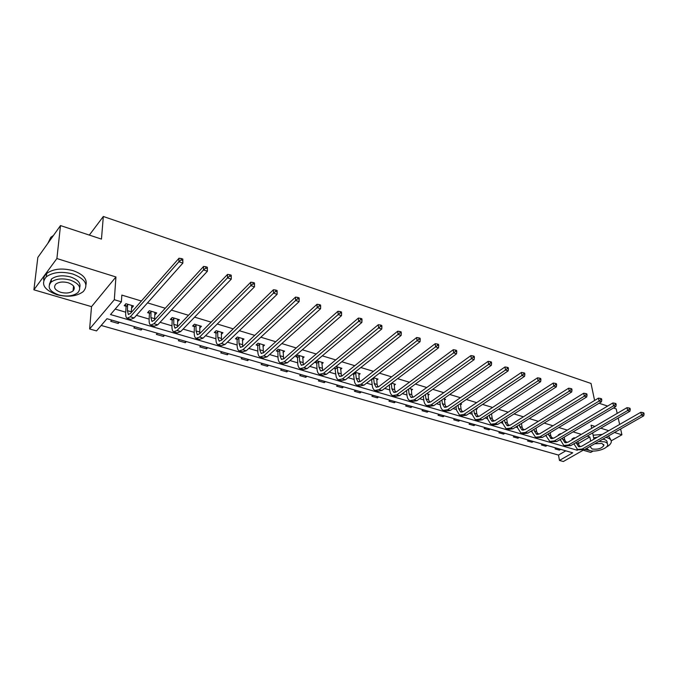<?xml version="1.0" encoding="UTF-8"?>
<svg xmlns="http://www.w3.org/2000/svg" width="678" height="678" viewBox="0 0 678 678"><rect width="100%" height="100%" fill="white"/><g stroke="black" fill="none" stroke-linecap="round" stroke-linejoin="round"><path stroke-width="1.02" d="M73.953 286.675L73.47 286.862M101.183 325.457L558.486 455.065L559.469 460.43L563.342 461.515L583.182 450.2L590.716 452.412L593.174 451.023M611.217 440.844L621.912 434.801L614.505 432.488M613.454 407.995L616.192 408.893L617.183 413.402M618.217 418.055L619.624 424.445M620.633 428.996L621.912 434.801M33.9 289.82L37.832 257.428L60.495 225.579L56.893 258.538L33.9 289.82L91.522 306.642L89.623 328.974L114.319 299.71L121.387 301.829L110.514 314.55L577.241 450.243L578.173 449.7M559.469 460.43L572.732 452.819L106.955 318.711L96.53 330.906L89.623 328.974M60.495 225.579L101.463 239.097L103.327 216.485L89.327 235.088M103.327 216.485L591.03 383.468L594.598 400.478M154.601 319.863L154.872 312.778L154.957 314.846L156.728 312.914L149.346 310.702L147.592 312.66L149.253 313.151M199.654 328.11L201.451 326.288L194.433 324.186L192.611 326.059L194.188 326.533M242.36 340.576L244.004 339.017L237.325 337.017L235.444 338.814L236.953 339.263M283.023 352.501L284.557 351.145L278.183 349.238L276.26 350.967L277.692 351.39M321.804 363.9L323.236 362.713L317.151 360.891L315.185 362.552L316.558 362.959M358.832 374.815L360.171 373.756L354.967 372.197M353.662 374.01L352.958 373.798M394.215 385.257L395.469 384.316L391.655 383.172M428.072 395.266L429.259 394.418L426.699 393.655M460.489 404.859L461.608 404.096L460.218 403.681M491.567 414.063L492.304 413.275M544.587 430.852L546.731 429.555M572.613 438.615L572.927 439.285L571.961 438.997L574.105 437.742L575.071 438.03M115.184 309.092L125.727 312.194M136.431 315.346L149.152 319.092M160.067 322.304L171.975 325.813M183.094 329.084L194.239 332.364M205.544 335.695L215.951 338.763M227.427 342.144L237.139 345M248.784 348.424L257.818 351.085M269.607 354.56L278.014 357.035M283.455 358.637L283.896 358.764M289.938 360.543L297.727 362.84M303.151 364.433L303.752 364.611M309.787 366.391L316.982 368.51M322.389 370.095L323.152 370.324M329.169 372.095L335.805 374.044M341.187 375.629L342.093 375.9M348.102 377.671L354.196 379.46M359.56 381.044L360.603 381.35M366.595 383.112L372.18 384.757M377.519 386.333L378.697 386.672M384.672 388.435L389.765 389.935M395.079 391.503L396.384 391.884M402.351 393.638L406.961 394.994M412.249 396.554L413.682 396.977M419.631 398.732L423.792 399.952M429.055 401.503L430.598 401.961M436.53 403.707L440.259 404.8M445.497 406.342L447.149 406.834M453.065 408.571L456.37 409.546M461.591 411.08L463.345 411.597M469.244 413.334L472.151 414.19M477.346 415.724L479.202 416.267M485.084 417.995L487.601 418.741M492.779 420.267L494.728 420.835M500.593 422.564L502.737 423.199M507.89 424.716L509.932 425.318M515.772 427.038L517.568 427.564M522.687 429.072L524.823 429.699M530.645 431.411L532.094 431.844M537.196 433.344L539.408 433.996M545.214 435.7L546.332 436.03M551.409 437.53L553.706 438.2M559.486 439.903L560.291 440.141M565.342 441.632L567.715 442.327M573.469 444.022L573.978 444.175M578.309 443.598L589.826 436.937L587.106 436.107M581.343 434.361L573.088 431.861M567.3 430.106L558.782 427.521M552.968 425.759L544.171 423.097M538.34 421.326L529.264 418.58M523.408 416.8L514.026 413.961M508.153 412.182L498.474 409.241M492.575 407.461L482.575 404.427M476.659 402.63L466.328 399.503M460.396 397.706L449.726 394.469M443.768 392.664L432.742 389.325M426.776 387.511L415.377 384.062M409.385 382.239L397.613 378.671M391.604 376.858L379.443 373.163M373.417 371.341L360.832 367.527M354.797 365.696L341.788 361.755M335.737 359.916L322.279 355.84M316.219 354.001L302.303 349.789M296.218 347.941L281.828 343.577M275.734 341.737L260.844 337.22M254.742 335.373L239.326 330.695M233.215 328.847L217.257 324.008M211.138 322.152L194.611 317.143M188.492 315.287L171.373 310.1M165.254 308.244L147.516 302.871M141.397 301.015L121.845 295.091L121.387 301.829M558.901 435.106L558.282 434.929L560.418 433.649L561.045 433.835M476.193 409.512L477.278 408.783L476.439 408.529M444.454 400.113L445.607 399.308L443.649 398.723M411.326 390.316L412.546 389.426L409.376 388.477M376.722 380.095L378.019 379.095L373.519 377.748M340.534 369.417L341.907 368.298L335.974 366.518M335.322 368.544L333.983 368.146M302.642 358.264L304.117 356.992L297.896 355.136L295.947 356.823L297.354 357.238M262.937 346.602L264.522 345.153L258.004 343.204L256.098 344.958L257.564 345.399M221.265 334.415L222.986 332.729L216.146 330.678L214.29 332.517L215.833 332.974M177.636 319.423L177.568 321.584L179.373 319.685L172.178 317.533L170.381 319.44L172 319.923M131.922 305.49L131.769 307.948L133.507 305.964L125.939 303.702L124.21 305.693L125.913 306.202M594.962 426.394L591.072 425.182L591.708 428.293M592.648 432.895L593.945 439.2M608.751 430.691L600.742 428.199M599.064 403.249L607.632 406.071M91.522 306.642L115.938 276.963L56.893 258.538M115.938 276.963L114.319 299.71M589.826 436.937L590.665 441.081M558.486 455.065L565.808 450.828M119.26 322.253L118.209 323.457L110.743 321.313L111.785 320.101M142.194 328.855L141.117 330.033L133.837 327.94L134.905 326.762M164.559 335.296L163.466 336.449L156.364 334.407L157.449 333.254M186.391 341.585L185.272 342.712L178.348 340.72L179.45 339.585M207.688 347.712L206.561 348.823L199.798 346.882L200.917 345.763M228.486 353.704L227.342 354.789L220.731 352.891L221.876 351.797M248.792 359.552L247.631 360.611L241.182 358.764L242.343 357.696M268.632 365.264L267.463 366.306L261.157 364.493L262.327 363.45M288.023 370.841L286.828 371.866L280.667 370.103L281.853 369.069M306.964 376.298L305.761 377.307L299.744 375.578L300.939 374.561M325.482 381.629L324.27 382.621L318.389 380.926L319.592 379.934M343.602 386.85L342.373 387.816L336.619 386.163L337.839 385.189M361.315 391.952L360.077 392.901L354.441 391.282L355.679 390.325M378.646 396.935L377.4 397.876L371.891 396.291L373.129 395.35M395.605 401.825L394.35 402.74L388.96 401.19L390.206 400.266M412.207 406.605L410.944 407.503L405.664 405.986L406.919 405.08M428.454 411.283L427.191 412.165L422.021 410.682L423.284 409.792M444.37 415.86L443.098 416.733L438.03 415.283L439.302 414.402M459.955 420.352L458.675 421.208L453.718 419.784L454.997 418.919M475.227 424.75L473.939 425.589L469.083 424.199L470.371 423.352M490.194 429.055L488.897 429.886L484.134 428.521L485.431 427.682M504.856 433.276L503.559 434.09L498.889 432.75L500.186 431.937M519.229 437.42L517.924 438.217L513.356 436.903L514.653 436.098M533.323 441.48L532.018 442.268L527.535 440.98L528.84 440.183M547.146 445.454L545.832 446.234L541.434 444.971L542.747 444.192M560.706 449.361L559.392 450.124L555.07 448.887L556.384 448.116M577.046 449.251L577.241 450.243M559.164 448.921L559.392 450.124M545.62 445.014L545.832 446.234M531.815 441.039L532.018 442.268M517.729 436.988L517.924 438.217M503.364 432.852L503.559 434.09M488.711 428.632L488.897 429.886M473.769 424.326L473.939 425.589M458.514 419.936L458.675 421.208M442.937 415.453L443.098 416.733M427.038 410.876L427.191 412.165M410.809 406.198L410.944 407.503M394.223 401.427L394.35 402.74M377.29 396.545L377.4 397.876M359.976 391.562L360.077 392.901M342.288 386.468L342.373 387.816M324.203 381.265L324.27 382.621M305.702 375.934L305.761 377.307M286.786 370.493L286.828 371.866M267.429 364.917L267.463 366.306M247.623 359.213L247.631 360.611M227.342 353.374L227.342 354.789M206.578 347.399L206.561 348.823M185.314 341.271L185.272 342.712M163.525 335L163.466 336.449M141.202 328.567L141.117 330.033M118.311 321.982L118.209 323.457M576.054 442.522L578.512 446.573L581.622 446.277L640.837 412.266L642.956 412.622L643.227 413.766L644.1 414.055L643.829 412.91L642.956 412.622M577.893 441.463L578.368 443.921L579.995 446.802M644.1 414.055L643.702 415.851L641.507 415.122L582.165 449.039L577.529 449.48L573.902 443.776M643.702 415.851L584.343 449.684L578.563 449.785M643.227 413.766L641.507 415.122L640.837 412.266M584.936 449.345L588.868 450.302M606.302 447.116C609.166 445.573 610.819 443.929 611.251 442.183C611.581 440.208 610.234 438.734 607.208 437.742L605.878 437.403M610.683 439.556L608.539 435.886M602.852 439.132L604.208 439.454C606.403 440.166 607.378 441.234 607.132 442.666L607.293 443.454M586.572 448.412L589.504 450.514C595.284 452.438 607.149 448.921 607.641 445.09C607.895 443.658 606.92 442.598 604.725 441.887L598.869 441.403M590.691 446.056L590.258 446.887L592.182 448.997C597.776 449.684 601.674 448.522 603.878 445.505L601.988 443.437L594.691 443.785M602.344 434.378L593.131 435.234M597.386 437.217L593.674 437.878M56.927 294.718C68.08 297.447 76.885 296.379 83.343 291.523C88.801 284.743 85.292 278.904 72.826 274.014C61.834 271.175 52.994 272.107 46.307 276.802C40.46 283.913 44.002 289.887 56.927 294.718M85.962 284.879C87.326 278.963 83.063 274.226 73.156 270.666C62.181 267.827 53.367 268.751 46.697 273.454C44.401 275.454 43.409 277.717 43.739 280.243M49.435 284.243L51.469 279.022C56.257 275.632 62.613 274.946 70.554 276.971C77.97 279.633 81.013 283.15 79.699 287.54M58.774 294.938C66.808 296.905 73.165 296.15 77.843 292.667C81.818 287.769 79.284 283.565 70.241 280.056C62.291 278.031 55.918 278.717 51.13 282.107C46.952 287.184 49.502 291.464 58.774 294.938M68.173 282.743C63.046 281.446 58.935 281.895 55.859 284.09C53.189 287.345 54.833 290.091 60.783 292.328C65.952 293.599 70.054 293.125 73.08 290.896C75.665 287.718 74.029 284.997 68.173 282.743M53.46 235.469L50.842 237.266L47.858 243.343M48.418 242.554L50.808 237.563M562.325 438.225L564.791 442.539L567.884 442.234L627.006 407.656L629.133 408.003L629.396 409.156L630.286 409.461L630.023 408.309L629.133 408.003M564.198 437.115L564.723 439.886L566.3 442.768M630.286 409.461L629.896 411.275L627.659 410.529L568.418 445.022L563.799 445.48L560.172 439.497M559.155 434.962L558.952 434.53M629.896 411.275L570.639 445.666L564.825 445.785M629.396 409.156L627.659 410.529L627.006 407.656M548.316 433.835L550.799 438.429L553.875 438.107L612.887 402.944L615.014 403.3L615.268 404.461L616.183 404.758L615.929 403.605L615.014 403.3M550.239 432.674L550.799 435.768L552.333 438.649M616.183 404.758L615.81 406.605L613.522 405.842L554.384 440.912L549.79 441.403L546.4 436.395L546.171 435.123M615.81 406.605L556.655 441.581L550.816 441.7M615.268 404.461L613.522 405.842L612.887 402.944M534.027 429.335L534.298 430.894L536.518 434.242L539.578 433.895L598.454 398.139L600.598 398.486L600.844 399.656L601.784 399.961L601.53 398.8L600.598 398.486M536.001 428.123L536.595 431.572L538.078 434.445M601.784 399.961L601.411 401.834L599.081 401.054L540.078 436.725L535.501 437.242L532.154 432.208L531.891 430.649M601.411 401.834L542.392 437.403L536.518 437.539M600.844 399.656L599.081 401.054L598.454 398.139M519.45 424.725L519.755 426.598L521.95 429.962L524.992 429.598L583.716 393.223L585.868 393.571L586.106 394.749L587.063 395.062L586.817 393.884L585.868 393.571M521.475 423.462L522.102 427.293L523.535 430.157M587.063 395.062L586.707 396.961L584.317 396.164L525.467 432.454L520.924 432.996L517.628 427.928L517.322 426.064M586.707 396.961L527.831 433.14L523.28 433.683L521.924 433.284M586.106 394.749L584.317 396.164L583.716 393.223M504.576 420.013L504.924 422.208L507.076 425.598L510.102 425.208L568.664 388.197L570.817 388.545L571.045 389.731L572.02 390.053L571.791 388.867L570.817 388.545M506.652 418.682L507.322 422.919L508.686 425.776M572.02 390.053L571.681 391.977L569.24 391.164L510.559 428.089L506.042 428.657L502.796 423.564L502.457 421.369M571.681 391.977L512.966 428.793L508.449 429.36L507.042 428.945M571.045 389.731L569.24 391.164L568.664 388.197M489.397 415.182L489.77 417.733L491.897 421.14L494.898 420.733L553.265 383.062L555.426 383.409L555.655 384.604L556.655 384.943L556.426 383.74L555.426 383.409M491.525 413.783L492.22 418.462L493.533 421.301M556.655 384.943L556.324 386.884L553.833 386.062L495.338 423.631L490.847 424.233L487.66 419.114L487.287 416.563M556.324 386.884L497.796 424.352L493.304 424.945L491.838 424.521M555.655 384.604L553.833 386.062L553.265 383.062M473.905 410.224L474.312 413.165L476.388 416.58L479.371 416.165L537.535 377.816L539.696 378.163L539.917 379.366L540.934 379.705L540.713 378.502L539.696 378.163M476.092 408.758L476.812 413.902L478.058 416.733M540.934 379.705L540.62 381.68L538.069 380.833L479.787 419.08L475.337 419.716L472.202 414.563L471.795 411.631M540.62 381.68L482.304 419.818L477.846 420.445L476.312 419.996M539.917 379.366L538.069 380.833L537.535 377.816M458.082 405.147L458.514 408.495L460.557 411.936L463.515 411.487L521.441 372.451L523.611 372.79L523.823 374.01L524.865 374.358L524.653 373.137L523.611 372.79M460.472 403.757L461.074 409.249L462.26 412.063M524.865 374.358L524.56 376.358L521.958 375.493L463.913 414.436L459.489 415.097L456.421 409.927L455.989 406.571M524.56 376.358L466.481 415.19L462.057 415.843L460.464 415.377M523.823 374.01L521.958 375.493L521.441 372.451M441.92 399.927L442.387 403.732L444.387 407.181L447.319 406.724L504.983 366.959L507.161 367.298L507.356 368.527L508.424 368.883L508.229 367.654L507.161 367.298M444.437 398.961L444.997 404.503L446.116 407.292M508.424 368.883L508.136 370.908L505.474 370.027L447.683 409.69L443.31 410.385C441.666 409.563 440.658 407.834 440.302 405.181L439.844 401.384M508.136 370.908L450.311 410.461L445.929 411.148L444.268 410.656M507.356 368.527L505.474 370.027L504.983 366.959M425.42 394.571L425.903 398.859L427.86 402.334L430.767 401.842L488.135 361.349L490.321 361.679L490.516 362.916L491.601 363.281L491.414 362.044L490.321 361.679M428.064 394.062L428.572 399.647L429.623 402.418M491.601 363.281L491.338 365.34L488.609 364.433L431.106 404.842L426.767 405.563C425.148 404.749 424.165 403.012 423.835 400.334L423.352 396.054M491.338 365.34L433.793 405.622L429.445 406.342L427.716 405.834M490.516 362.916L488.609 364.433L488.135 361.349M408.563 389.07L409.063 393.884L410.97 397.367L413.843 396.859L470.905 355.594L473.091 355.933L473.269 357.179L474.388 357.552L474.21 356.306L473.091 355.933M411.334 389.062L411.783 394.689L412.775 397.427M474.388 357.552L474.142 359.645L471.346 358.713L414.165 399.876L409.868 400.639C408.275 399.834 407.317 398.079 407.003 395.384L406.512 390.579M474.142 359.645L416.902 400.681L412.605 401.435L410.8 400.91M473.269 357.179L471.346 358.713L470.905 355.594M391.333 383.417L391.85 388.791L393.698 392.299L396.545 391.765L453.26 349.712L455.455 350.043L455.624 351.306L456.769 351.679L456.599 350.424L455.455 350.043M394.232 383.943L394.63 389.613L395.545 392.325M456.769 351.679L456.54 353.806L453.675 352.857L396.842 394.808L392.587 395.605C391.02 394.799 390.087 393.037 389.799 390.325L389.291 384.951M456.54 353.806L399.639 395.63L395.384 396.418L393.511 395.876M455.624 351.306L453.675 352.857L453.26 349.712M391.35 383.443L389.308 384.985M373.62 377.782L374.248 383.595L376.044 387.113L378.858 386.553L435.2 343.687L437.395 344.017L437.556 345.288L438.725 345.678L438.564 344.407L437.395 344.017M376.748 378.714L377.095 384.434L377.926 387.096M438.725 345.678L438.513 347.831L435.581 346.856L379.121 389.621L374.926 390.46C373.383 389.655 372.476 387.884 372.214 385.155L371.561 379.265M438.513 347.831L381.985 390.46L377.782 391.291L375.824 390.723M437.556 345.288L435.581 346.856L435.2 343.687M373.798 378.197L371.773 379.765M355.67 372.408L356.238 378.273L357.992 381.816L360.764 381.231L416.69 337.517L418.894 337.839L419.038 339.119L420.241 339.517L420.097 338.246L418.894 337.839M358.865 373.366L359.154 379.129L359.916 381.748M420.241 339.517L420.046 341.712L417.046 340.712L361.001 384.324L356.857 385.197C355.34 384.401 354.458 382.621 354.23 379.858L353.424 373.425M420.046 341.712L363.933 385.18L359.781 386.045L357.738 385.451M419.038 339.119L417.046 340.712L416.69 337.517M355.848 372.832L353.84 374.434M337.313 366.917L337.83 372.832L339.517 376.392L342.254 375.773L397.732 331.195L399.944 331.517L400.079 332.805L401.308 333.212L401.173 331.923L399.944 331.517M340.576 367.9L341.492 376.273M401.308 333.212L401.13 335.441L398.054 334.424L342.458 378.892L338.364 379.807C336.881 379.019 336.034 377.231 335.83 374.451L334.864 367.425M401.13 335.441L345.458 379.773L341.356 380.68L339.237 380.061M400.079 332.805L398.054 334.424L397.732 331.195M337.483 367.349L335.491 368.976M318.524 361.298L318.982 367.264L320.609 370.841L323.304 370.196L378.307 324.72L380.519 325.033L380.638 326.33L381.9 326.754L381.782 325.457L380.519 325.033M321.872 362.306L322.635 370.663M381.9 326.754L381.748 329.016L378.595 327.966L323.474 373.341L319.448 374.298C317.999 373.51 317.185 371.714 317.007 368.908L316.728 363.391L316.084 361.798M381.748 329.016L326.55 374.239L322.516 375.188L320.304 374.544M380.638 326.33L378.595 327.966L378.307 324.72M318.702 361.738L316.728 363.391M299.303 355.552L299.701 361.56L301.261 365.154L303.914 364.484L358.391 318.075L360.603 318.389L360.704 319.702L362.001 320.126L361.899 318.821L360.603 318.389M302.727 356.577L303.337 364.9M362.001 320.126L361.874 322.423L358.645 321.355L304.049 367.654L300.091 368.654C298.667 367.874 297.888 366.069 297.744 363.247L297.523 357.679L296.871 356.026M361.874 322.423L307.193 368.578L303.219 369.569L300.922 368.9M360.704 319.702L358.645 321.355L358.391 318.075M299.473 355.992L297.523 357.679M279.624 349.67L279.955 355.73L281.446 359.34L284.057 358.637L337.966 311.261L340.186 311.566L340.271 312.897L341.593 313.338L341.509 312.016L340.186 311.566M283.133 350.712L283.59 359.001M341.593 313.338L341.492 315.668L338.178 314.575L284.158 361.832L280.26 362.883C278.887 362.103 278.133 360.289 278.022 357.442L277.861 351.831L277.2 350.119M341.492 315.668L287.379 362.772L283.472 363.815L281.082 363.12M340.271 312.897L338.178 314.575L337.966 311.261M279.794 350.111L277.861 351.831M259.471 343.636L259.742 349.755L261.157 353.382L263.717 352.645L317.016 304.278L319.236 304.575L319.304 305.914L320.66 306.363L320.592 305.032L319.236 304.575M263.064 344.712L263.369 352.933M320.66 306.363L320.584 308.744L317.185 307.617L263.776 355.874L259.962 356.967C258.615 356.196 257.911 354.374 257.826 351.501L257.733 345.848L257.055 344.077M320.584 308.744L267.073 356.84L263.25 357.925L260.759 357.196M319.304 305.914L317.185 307.617L317.016 304.278M259.64 344.085L257.733 345.848M238.834 337.466L239.029 343.627L240.368 347.272L242.877 346.509L295.515 297.108L297.735 297.405L297.786 298.752L299.184 299.21L299.125 297.871L297.735 297.405M242.512 338.568L242.656 346.704M299.184 299.21L299.134 301.625L295.642 300.473L242.902 349.763L239.156 350.907C237.859 350.145 237.19 348.314 237.139 345.416L237.122 339.712L236.427 337.873M299.134 301.625L246.284 350.746L242.529 351.882L239.936 351.128M297.786 298.752L295.642 300.473L295.515 297.108M239.003 337.915L237.122 339.712M217.689 331.144L217.808 337.356L219.07 341.017L221.52 340.212L273.446 289.743L275.666 290.04L275.7 291.396L277.132 291.871L277.099 290.515L275.666 290.04M221.452 332.271L221.435 340.288M277.132 291.871L277.116 294.328L273.531 293.142L221.503 343.5L217.841 344.695C216.587 343.941 215.96 342.102 215.951 339.178L216.002 333.432L215.29 331.525M277.116 294.328L224.969 344.509L221.299 345.704L218.596 344.916M275.7 291.396L273.531 293.142L273.446 289.743M217.858 331.601L216.002 333.432M196.01 324.66L196.061 330.932L197.239 334.61L199.629 333.762L250.784 282.192L253.004 282.472L253.021 283.845L254.496 284.336L254.47 282.963L253.004 282.472M199.874 325.813L199.705 333.686M254.496 284.336L254.504 286.836L250.826 285.616L199.561 337.076L195.993 338.33C194.781 337.585 194.196 335.737 194.23 332.796L194.357 326.991L193.628 325.008M254.504 286.836L203.112 338.119L199.535 339.356L196.722 338.542M253.021 283.845L250.826 285.616L250.784 282.192M196.179 325.118L194.357 326.991M173.797 318.016L173.763 324.338L174.848 328.033L177.17 327.152L227.503 274.429L229.723 274.7L229.723 276.082L231.232 276.59L231.232 275.209L229.723 274.7M177.755 319.202L177.433 326.881M231.232 275.209L231.274 279.133L227.494 277.878L177.06 330.491L173.593 331.805C172.432 331.067 171.89 329.211 171.966 326.245L172.17 320.389L171.424 318.329M231.232 276.59L231.274 279.133L180.704 331.559L177.221 332.856L174.288 332.008M229.723 276.082L227.494 277.878L227.503 274.429M173.966 318.482L172.17 320.389M151.016 311.202L150.889 317.584L151.88 321.287L154.143 320.372L203.578 266.446L205.798 266.717L205.773 268.115L207.332 268.632L207.349 267.234L205.798 266.717M207.349 267.234L207.409 271.225L203.519 269.937L153.982 323.737L150.609 325.109C149.499 324.381 149.007 322.525 149.126 319.524L149.423 313.617L148.66 311.473M207.332 268.632L207.409 271.225L157.72 324.838L154.33 326.194L151.287 325.304M205.773 268.115L203.519 269.937L203.578 266.446M151.177 311.668L149.423 313.617M127.642 304.21L127.43 310.651L128.32 314.372L130.507 313.406L178.992 258.25L181.204 258.513L181.162 259.92L182.763 260.454L182.806 259.047L181.204 258.513M131.812 305.456L131.21 312.609M182.806 259.047L182.874 263.089L178.873 261.767L130.295 316.812L127.032 318.236C125.981 317.524 125.532 315.651 125.701 312.634L126.083 306.676L125.303 304.439M182.763 260.454L182.874 263.089L134.134 317.931L130.854 319.346L127.676 318.423M181.162 259.92L178.873 261.767L178.992 258.25M127.803 304.685L126.083 306.676M578.368 443.921L576.198 443.276M584.343 449.684L582.165 449.039M564.723 439.886L562.511 439.234M570.639 445.666L568.418 445.022M550.799 435.768L548.544 435.106M556.655 441.581L554.384 440.912M536.595 431.572L534.298 430.894M542.392 437.403L540.078 436.725M522.102 427.293L519.755 426.598M527.831 433.14L525.467 432.454M507.322 422.919L504.924 422.208M512.966 428.793L510.559 428.089M492.22 418.462L489.77 417.733M497.796 424.352L495.338 423.631M476.812 413.902L474.312 413.165M482.304 419.818L479.787 419.08M461.074 409.249L458.514 408.495M466.481 415.19L463.913 414.436M444.997 404.503L442.387 403.732M450.311 410.461L447.683 409.69M428.572 399.647L425.903 398.859M433.793 405.622L431.106 404.842M411.783 394.689L409.063 393.884M416.902 400.681L414.165 399.876M394.63 389.613L391.85 388.791M399.639 395.63L396.842 394.808M377.095 384.434L374.248 383.595M381.985 390.46L379.121 389.621M359.154 379.129L356.238 378.273M363.933 385.18L361.001 384.324M340.805 373.714L337.83 372.832M345.458 379.773L342.458 378.892M322.033 368.162L318.982 367.264M326.55 374.239L323.474 373.341M302.82 362.484L299.701 361.56M307.193 368.578L304.049 367.654M283.15 356.67L279.955 355.73M287.379 362.772L284.158 361.832M263.013 350.721L259.742 349.755M267.073 356.84L263.776 355.874M242.385 344.619L239.029 343.627M246.284 350.746L242.902 349.763M221.248 338.373L217.808 337.356M224.969 344.509L221.503 343.5M199.586 331.974L196.061 330.932M203.112 338.119L199.561 337.076M177.373 325.406L173.763 324.338M180.704 331.559L177.06 330.491M154.601 318.677L150.889 317.584M157.72 324.838L153.982 323.737M131.235 311.77L127.43 310.651M134.134 317.931L130.295 316.812M579.207 446.777L578.512 446.573M603.657 444.446L603.878 445.505M50.587 239.504L50.842 237.266M73.555 286.048L73.08 290.896M51.469 279.022L51.13 282.107M46.307 276.802L46.697 273.454M565.477 442.742L564.791 442.539M551.477 438.632L550.799 438.429M537.196 434.437L536.518 434.242M522.619 430.157L521.95 429.962M507.746 425.792L507.076 425.598M492.55 421.326L491.897 421.14M477.041 416.775L476.388 416.58M461.201 412.122L460.557 411.936M445.022 407.368L444.387 407.181M428.488 402.52L427.86 402.334M411.588 397.554L410.97 397.367M394.316 392.477L393.698 392.299M376.646 387.291L376.044 387.113M358.577 381.985L357.992 381.816M340.093 376.561L339.517 376.392M321.177 371.002L320.609 370.841M301.82 365.315L301.261 365.154M281.997 359.501L281.446 359.34M261.691 353.535L261.157 353.382M240.885 347.424L240.368 347.272M219.57 341.17L219.07 341.017M197.722 334.754L197.239 334.61M175.314 328.169L174.848 328.033M152.33 321.423L151.88 321.287M128.744 314.499L128.32 314.372"/></g></svg>
